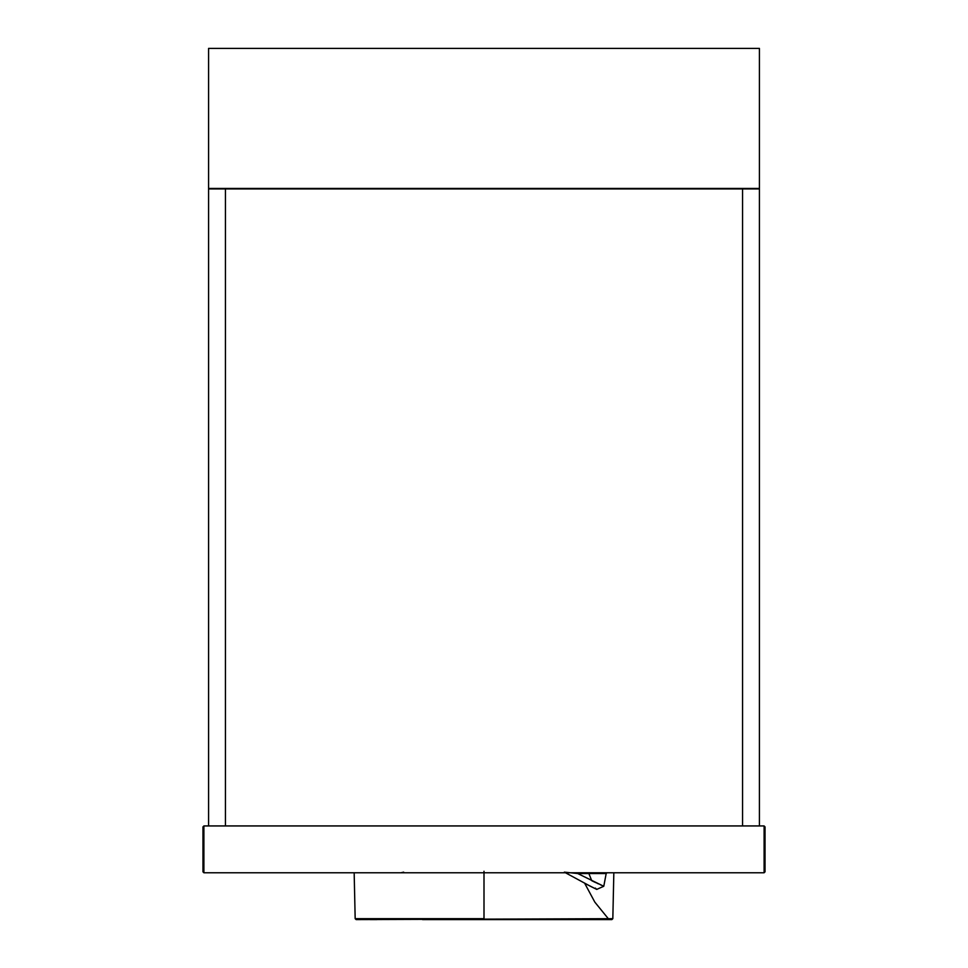 <?xml version="1.0" encoding="UTF-8"?>
<svg xmlns="http://www.w3.org/2000/svg" width="968" height="968" viewBox="0 0 968 968"><rect width="100%" height="100%" fill="white"/><g stroke="black" fill="none" stroke-linecap="round" stroke-linejoin="round"><path stroke-width="1.45" d="M203.897 825.934L202.965 826.878L202.965 871.841L203.897 872.773L764.103 872.773L765.035 871.841L765.035 826.878L765.035 871.841L764.103 872.773L764.103 825.934L203.897 825.934L202.965 826.878L203.897 825.934L203.897 872.773M764.103 825.934L765.035 826.878M608.291 918.68L594.812 902.103L584.708 883.324L596.361 889.205M484 871.26L484 919.6L611.861 919.6L612.829 918.68L613.833 872.773M612.829 918.68L356.139 919.6L355.171 918.68L354.167 872.773M539.309 919.6L545.444 919.6M591.097 919.6L597.462 919.6M611.861 919.6L422.556 919.6M376.903 919.6L370.175 919.6M604.298 872.773L598.926 872.773M588.846 873.535L606.186 873.535L607.105 872.773L606.186 873.535L577.702 873.535L578.271 872.773M596.724 889.398L603.778 886.277L577.702 873.535L564.344 872.144M588.568 872.773L591.738 880.711M606.186 873.535L607.105 872.773L606.186 873.535L603.778 886.277L602.991 885.914M601.757 885.357L600.511 884.8M598.454 883.881L596.905 883.167M595.865 882.683L592.428 881.037M566.171 872.773L567.175 872.882M208.58 48.4L208.58 188.445L759.42 188.445L759.42 48.4L208.58 48.4M759.42 188.917L759.42 825.934L208.58 825.934L208.58 188.917L225.447 188.917L225.447 825.934L225.447 188.917L742.553 188.917L742.553 825.934L742.553 188.917L759.42 188.917M484 872.773L484 918.68L355.171 918.68M611.643 919.6L610.215 919.6M608.92 919.6L608.267 919.6M606.9 919.6L602.604 919.6M596.869 919.6L552.643 919.6M565.481 872.773L590.298 886.204L596.82 889.435L595.344 888.092M403.668 872.144L400.946 872.773"/></g></svg>
